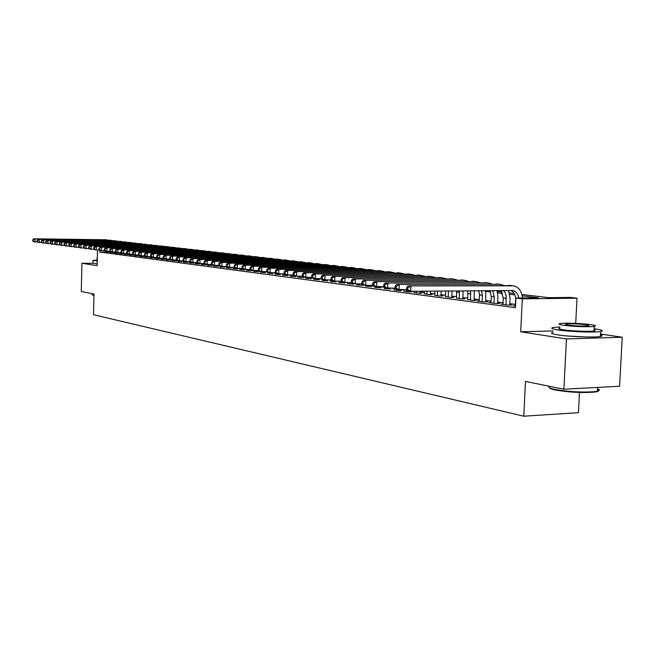 <?xml version="1.0" encoding="UTF-8"?>
<svg xmlns="http://www.w3.org/2000/svg" width="655" height="655" viewBox="0 0 655 655"><rect width="100%" height="100%" fill="white"/><g stroke="black" fill="none" stroke-linecap="round" stroke-linejoin="round"><path stroke-width="0.98" d="M521.904 294.447L548.669 297.665L570.456 297.411L577.006 298.181L522.297 298.844L515.919 298.05L538.353 297.788L522.223 295.823M575.712 323.373L577.006 298.181M553.139 330.922L520.717 331.79L566.452 338.93L563.898 389.217L619.605 386.245L622.25 337.219L600.488 334.017M579.478 392.492L578.431 412.683L523.771 416.203L93.509 314.719L93.984 294.054L81.294 291.483L81.924 263.277L97.136 265.652L97.497 250.005M566.452 338.93L622.25 337.219M92.854 263.31L81.924 263.277M515.338 305.738L513.143 305.77L515.534 306.09M503.007 304.116L500.862 304.149L508.198 305.115L511.899 305.066L509.746 304.78M490.963 302.536L488.876 302.561L496.031 303.511L499.708 303.453L497.603 303.183M479.206 300.989L477.159 301.013L484.151 301.939L487.803 301.889L485.748 301.619M467.703 299.474L472.55 300.399L476.177 300.358L474.163 300.088M456.469 297.992L461.202 298.901L464.804 298.86L462.839 298.598M445.482 296.551L450.108 297.435L453.694 297.395L451.77 297.141M434.74 295.135L439.268 295.994L442.821 295.962L440.946 295.716M424.235 293.751L428.657 294.594L432.194 294.562L430.36 294.316M413.952 292.4L418.283 293.219L421.795 293.186L419.994 292.957M403.889 291.074L408.122 291.876L411.618 291.852L409.858 291.614M394.032 289.772L398.183 290.566L401.654 290.533L399.935 290.312M384.387 288.503L390.216 289.027M374.947 287.258L380.694 287.774M365.695 286.038L371.377 286.546M356.631 284.851L362.248 285.343M347.748 283.68L353.299 284.164M339.036 282.534L344.522 283.009M330.505 281.404L335.925 281.871M322.137 280.307L327.492 280.766M313.925 279.226L319.231 279.677M305.877 278.162L311.117 278.604M297.976 277.122L303.159 277.556M290.231 276.099L295.356 276.525M282.624 275.1L287.692 275.518M275.157 274.118L280.168 274.527M267.821 273.151L272.791 273.553M260.625 272.202L265.537 272.603M253.559 271.268L258.422 271.661M246.616 270.351L251.422 270.736M239.795 269.451L244.552 269.835M233.09 268.566L237.806 268.943M226.507 267.698L231.174 268.067M220.031 266.847L224.649 267.207M213.669 266.004L218.238 266.364M207.406 265.185L211.942 265.537M201.257 264.374L205.744 264.718M195.206 263.572L199.652 263.916M189.254 262.786L193.659 263.13M183.4 262.016L187.764 262.352M177.644 261.255L181.967 261.582M171.978 260.51L176.261 260.837M166.403 259.773L170.644 260.092M160.909 259.052L165.117 259.364M155.513 258.34L159.673 258.651M150.191 257.636L154.318 257.939M144.951 256.948L149.045 257.251M139.802 256.269L143.854 256.563M134.717 255.597L138.745 255.892M129.715 254.934L133.702 255.229M124.794 254.287L128.748 254.574M119.939 253.649L123.861 253.927M115.157 253.018L119.046 253.297M110.449 252.134L99.748 252.052L515.46 307.694L515.919 298.05M515.403 304.395L509.795 303.666M503.073 302.782L497.661 302.078M491.029 301.21L485.797 300.53M479.264 299.671L474.212 299.016M467.768 298.172L462.889 297.534M456.527 296.699L451.819 296.085M445.539 295.266L440.995 294.668M434.797 293.866L430.4 293.284M424.284 292.49L420.035 291.933M403.938 289.829L403.062 289.715M394.089 288.544L391.649 288.225M384.329 287.267L380.735 286.8M373.293 285.826L371.418 285.58M339.085 281.355L338.545 281.282M330.546 280.234L328.646 279.988M321.859 279.104L319.263 278.76L319.222 279.865M312.271 277.851L311.15 277.704M275.19 273.004L273.716 272.808M267.387 271.981L265.57 271.743M258.979 270.883L258.447 270.81M233.09 268.722L233.041 267.494M226.54 266.642L225.394 266.495M219.474 265.717L218.262 265.562M183.433 261.009L182.565 260.895M176.997 260.166L176.277 260.076M144.976 255.982L144.337 255.9M115.174 252.167L114.314 252.159M110.441 252.396L114.297 252.666M520.717 331.79L522.297 298.844M99.748 252.052L99.789 250.153M563.898 389.217L525.449 381.431L523.771 416.203M497.325 291.483L501.91 292.04M509.475 292.949L514.249 293.522M514.928 294.938L509.786 294.308M502.59 293.44L497.636 292.834M490.546 291.966L485.773 291.393M567.14 335.974L586.094 336.989M111.612 252.65L111.628 252.003M110.441 252.494L110.466 251.479M114.314 252.118L114.297 252.773M37.654 241.973L33.896 241.801L32.75 240.925L33.176 240.983L33.2 239.779L32.775 239.722L32.75 240.925M32.775 239.722L33.954 238.797L106.691 239.787M33.954 238.797L108.804 240.172M33.2 239.779L35.018 238.928L34.952 241.941L33.176 240.983M93.952 295.487L92.208 294.742M92.199 293.694L92.15 294.685L93.952 295.209M96.956 260.043L92.961 260.395L97.243 261.099M92.961 260.518L92.895 263.228L97.177 263.949M97.251 260.698L97.005 257.988M597.557 389.659C599.743 390.773 598.514 391.616 593.872 392.181C581.607 393.025 568.827 392.312 555.538 390.044C551.682 389.234 549.627 388.456 549.381 387.703M548.947 386.647C548.268 387.523 550.323 388.464 555.112 389.479C568.728 391.796 581.828 392.525 594.396 391.665L597.483 391.158C599.816 390.519 599.857 389.75 597.606 388.841M559.984 326.992L553.311 327.5C550.2 328.139 551.797 328.949 558.093 329.948C569.523 331.749 594.625 332.674 600.619 331.52C604.041 330.84 602.33 329.989 595.51 328.957L594.11 328.769M553.074 332.355C549.963 333.018 551.551 333.87 557.847 334.893C569.269 336.744 594.363 337.685 600.357 336.474C602.69 336.04 602.723 335.499 600.447 334.828M594.052 329.801C595.665 330.259 595.649 330.636 593.995 330.931C589.705 331.766 571.7 331.102 563.415 329.809C558.821 329.088 557.667 328.499 559.935 328.032M590.581 324.61C582 323.357 564.307 322.743 560.156 323.554C557.888 323.996 559.051 324.569 563.644 325.265C571.93 326.526 589.95 327.181 594.232 326.378C596.664 325.92 595.444 325.322 590.581 324.61M568.475 325.15C576.359 326.051 582.925 326.288 588.174 325.863C589.721 325.56 588.943 325.183 585.84 324.724C577.89 323.832 571.348 323.603 566.215 324.037C564.733 324.323 565.486 324.7 568.475 325.15M116.344 253.272L116.361 252.502M115.149 253.117L115.174 252.126M119.054 252.846L119.038 253.395M41.986 242.53L38.162 242.358L37.016 241.482L37.45 241.531L37.474 240.319L37.04 240.27L37.016 241.482M37.04 240.27L38.227 239.337L111.391 240.319M38.227 239.337L113.528 240.704M37.474 240.319L39.3 239.468L39.243 242.506L37.45 241.531M121.142 253.911L121.167 252.855M119.93 253.747L119.955 252.846M123.869 253.575L123.852 254.034M46.382 243.103L42.501 242.931L41.347 242.039L41.789 242.096L41.814 240.876L41.371 240.819L41.347 242.039M41.371 240.819L42.567 239.886L116.164 240.86M42.567 239.886L118.326 241.253M41.814 240.876L43.656 240.017L43.598 243.079L41.789 242.096M126.014 254.558L126.038 253.591M124.786 254.394L124.81 253.583M128.748 254.255L128.74 254.68M50.844 243.685L46.906 243.513L45.752 242.612L46.194 242.669L46.218 241.441L45.776 241.384L45.752 242.612M45.776 241.384L46.972 240.434L121.011 241.408M46.972 240.434L123.197 241.81M46.218 241.441L48.077 240.573L48.02 243.652L46.194 242.669M130.959 255.213L130.984 254.345M129.715 255.049L129.731 254.336M138.966 255.123L133.71 254.91L133.702 255.335M55.38 244.274L51.377 244.094L50.222 243.193L50.672 243.251L50.697 242.014L50.247 241.957L50.222 243.193M50.247 241.957L51.442 240.999L125.932 241.965M51.442 240.999L128.143 242.366M50.697 242.014L52.572 241.138L52.506 244.241L50.672 243.251M135.978 255.876L135.994 255.106M134.717 255.704L134.733 255.041M138.762 255.123L138.737 255.999M59.99 244.872L55.921 244.692L54.758 243.783L55.216 243.848L55.241 242.596L54.783 242.538L54.758 243.783M54.783 242.538L55.986 241.572L130.934 242.53M55.986 241.572L133.161 242.94M55.241 242.596L57.132 241.72L57.067 244.839L55.216 243.848M141.079 256.547L141.095 255.876M139.793 256.375L139.81 255.704M143.871 255.9L143.854 256.678M64.665 245.478L60.53 245.298L59.368 244.389L59.834 244.446L59.859 243.185L59.392 243.128L59.368 244.389M59.392 243.128L60.596 242.153L136.003 243.103M60.596 242.153L138.262 243.521M59.859 243.185L61.766 242.301L61.701 245.453L59.834 244.446M146.253 257.235L146.27 256.555M144.951 257.063L144.984 255.9L139.638 255.687L138.426 254.664L139.024 254.738L139.056 253.313L138.459 253.231L138.426 254.664M149.062 256.686L149.045 257.366M69.422 246.1L65.222 245.912L64.051 244.995L64.526 245.052L64.55 243.783L64.075 243.726L64.051 244.995M64.075 243.726L65.287 242.743L141.161 243.685M65.287 242.743L143.437 244.11M64.55 243.783L66.474 242.89L66.401 246.067L64.526 245.052M151.51 257.931L151.534 257.038M150.191 257.751L150.216 256.695M154.334 257.489L154.318 258.062M74.252 246.722L69.979 246.542L68.808 245.609L69.291 245.674L69.315 244.397L68.832 244.331L68.808 245.609M68.832 244.331L70.052 243.341L146.393 244.282M70.052 243.341L148.693 244.708M69.315 244.397L71.256 243.496L71.182 246.698L69.291 245.674M156.848 258.635L156.881 257.505M155.505 258.455L155.53 257.497M159.681 258.316L159.673 258.766M79.165 247.361L74.817 247.172L73.647 246.239L74.13 246.305L74.162 245.011L73.671 244.954L73.647 246.239M73.671 244.954L74.891 243.955L151.706 244.88M74.891 243.955L154.031 245.314M74.162 245.011L76.111 244.11L76.045 247.336L74.13 246.305M162.276 259.355L162.301 258.324M160.909 259.175L160.934 258.316M165.125 259.028L165.109 259.486M84.151 248.008L79.738 247.819L78.559 246.878L79.05 246.943L79.083 245.641L78.584 245.576L78.559 246.878M78.584 245.576L79.812 244.569L157.102 245.494M79.812 244.569L159.46 245.936M79.083 245.641L81.048 244.733L80.983 247.983L79.05 246.943M167.786 260.084L167.811 259.159M166.395 259.896L166.419 259.159M170.66 259.544L170.636 260.215M89.227 248.671L84.732 248.474L83.553 247.533L84.053 247.598L84.086 246.28L83.578 246.215L83.553 247.533M83.578 246.215L84.806 245.199L162.587 246.108M84.806 245.199L162.424 246.108L164.97 246.567M84.086 246.28L86.075 245.363L86.002 248.638L84.053 247.598M173.378 260.821L173.403 260.01M171.97 260.633L171.995 259.929M176.277 260.027L176.252 260.96M94.385 249.342L89.817 249.146L88.63 248.188L89.145 248.253L89.17 246.935L88.662 246.869L88.63 248.188M88.662 246.869L89.891 245.846L166.591 246.575L170.57 247.197M89.891 245.846L168.163 246.739M89.17 246.935L91.176 246.002L91.102 249.309L89.145 248.253M179.069 261.574L179.093 260.862M177.644 261.386L177.661 260.674M181.984 260.895L181.959 261.713M99.634 250.022L94.983 249.825L93.796 248.859L94.312 248.925L94.345 247.59L93.821 247.524L93.796 248.859M93.821 247.524L95.057 246.493L173.829 247.377M95.057 246.493L173.657 247.377L176.261 247.852M94.345 247.59L96.367 246.657L96.285 249.989L94.312 248.925M184.857 262.336L184.874 261.623M183.4 262.147L183.433 260.903M187.78 261.779L187.764 262.483M104.964 250.709L100.24 250.513L99.044 249.539L99.568 249.612L99.601 248.27L99.077 248.196L99.044 249.539M99.077 248.196L100.313 247.156L179.585 248.032M100.313 247.156L179.413 248.032L182.049 248.507M99.601 248.27L101.64 247.32L101.566 250.685L99.568 249.612M190.728 263.113L190.761 262.082M189.254 262.925L189.287 261.787M193.675 262.68L193.659 263.261M110.392 251.414L105.578 251.209L104.382 250.235L104.923 250.308L104.956 248.949L104.415 248.884L104.382 250.235M104.415 248.884L105.66 247.827L185.439 248.695M105.66 247.827L185.267 248.687L187.928 249.178M104.956 248.949L107.011 247.999L106.929 251.389L104.923 250.308M196.705 263.908L196.746 262.696M195.206 263.711L195.231 262.688M199.66 263.564L199.644 264.055M115.91 252.134L111.014 251.929L109.811 250.939L110.359 251.012L110.392 249.645L109.843 249.58L109.811 250.939M109.843 249.58L111.096 248.515L191.383 249.367M111.096 248.515L191.211 249.367L193.905 249.858M110.392 249.645L112.464 248.687L112.382 252.109L110.359 251.012M202.78 264.71L202.813 263.613M201.257 264.505L201.281 263.605M205.752 264.366L205.744 264.857M121.519 252.863L116.541 252.65L115.337 251.659L115.894 251.733L115.927 250.357L115.37 250.284L115.337 251.659M115.37 250.284L116.623 249.211L197.433 250.054M116.623 249.211L197.261 250.046L199.988 250.554M115.927 250.357L118.023 249.383L117.933 252.838L115.894 251.733M208.961 265.529L208.986 264.555M207.406 265.324L207.43 264.546M211.966 264.677L211.933 265.676M127.234 253.6L122.166 253.387L120.954 252.388L121.527 252.462L121.56 251.07L120.995 251.004L120.954 252.388M120.995 251.004L122.248 249.915L203.582 250.75M122.248 249.915L203.41 250.742L206.169 251.258M121.56 251.07L123.672 250.095L123.582 253.575L121.527 252.462M215.241 266.364L215.266 265.512M213.661 266.151L213.686 265.406M218.271 265.512L218.238 266.511M133.055 254.353L127.889 254.14L126.677 253.133L127.25 253.207L127.291 251.807L126.71 251.733L126.677 253.133M126.71 251.733L127.971 250.636L209.846 251.454M127.971 250.636L209.665 251.454L212.449 251.978M127.291 251.807L129.42 250.824L129.33 254.328L127.25 253.207M221.636 267.207L221.66 266.454M220.023 266.994L220.047 266.241L221.922 266.487L219.556 265.209L219.605 263.613L218.852 263.515L218.803 265.111L219.556 265.209M224.673 266.495L224.649 267.355M132.531 252.478L132.498 253.894L133.088 253.968L133.121 252.552L132.531 252.478L133.8 251.373L216.207 252.175M133.8 251.373L216.027 252.175L218.852 252.707M133.121 252.552L135.274 251.561L135.184 255.098L133.088 253.968M132.498 253.894L133.71 254.91M228.136 268.067L228.161 267.305M226.499 267.846L226.54 266.495M231.19 267.494L231.166 268.223M138.459 253.231L139.728 252.118L222.684 252.904M139.728 252.118L222.503 252.904L225.353 253.444M139.056 253.313L141.226 252.306L141.136 255.884L139.024 254.738M234.752 268.943L234.785 267.723M237.814 268.509L237.798 269.099M151.133 256.703L145.672 256.473L144.452 255.45L145.066 255.524L145.099 254.083L144.493 254.009L144.452 255.45M144.493 254.009L145.762 252.879L229.275 253.649M145.762 252.879L229.094 253.649L231.976 254.206M145.099 254.083L147.293 253.076L147.195 256.678L145.066 255.524M241.482 269.835L241.523 268.517M239.787 269.606L239.82 268.509M244.569 269.459L244.552 269.991M157.38 257.505L151.821 257.284L150.601 256.244L151.215 256.326L151.256 254.869L150.634 254.795L150.601 256.244M150.634 254.795L151.911 253.657L235.98 254.41M151.911 253.657L235.8 254.41L238.715 254.967M151.256 254.869L153.466 253.853L153.368 257.489L151.215 256.326M248.335 270.736L248.368 269.557M246.607 270.507L246.64 269.549M251.438 270.359L251.422 270.9M163.742 258.332L158.076 258.103L156.856 257.055L157.487 257.137L157.528 255.671L156.897 255.589L156.856 257.055M156.897 255.589L158.174 254.443L242.8 255.18M158.174 254.443L242.62 255.18L245.576 255.753M157.528 255.671L159.755 254.639L159.656 258.316L157.487 257.137M255.311 271.661L255.344 270.613M253.55 271.432L253.583 270.613M258.455 270.613L258.414 271.825M170.226 259.175L164.454 258.938L163.226 257.89L163.873 257.972L163.914 256.49L163.267 256.408L163.226 257.89M163.267 256.408L164.552 255.245L249.752 255.966M164.552 255.245L249.571 255.966L252.552 256.547M163.914 256.49L166.165 255.45L166.059 259.151L163.873 257.972M262.409 272.603L262.442 271.702M260.625 272.365L260.649 271.571M265.57 271.702L265.537 272.767M176.834 260.027L170.947 259.798L169.719 258.733L170.374 258.815L170.415 257.317L169.76 257.235L169.719 258.733M169.76 257.235L171.045 256.064L256.825 256.768M171.045 256.064L256.637 256.768L259.667 257.358M170.415 257.317L172.691 256.269L172.584 260.01L170.374 258.815M269.639 273.561L269.663 272.758M267.821 273.315L267.846 272.423M272.816 272.808L272.783 273.724M183.564 260.903L177.562 260.665L176.334 259.593L176.997 259.675L177.038 258.168L176.375 258.078L176.334 259.593M176.375 258.078L177.669 256.899L264.031 257.579M177.669 256.899L263.842 257.579L266.904 258.185M177.038 258.168L179.339 257.104L179.233 260.886L176.997 259.675M277 274.535L277.032 273.724M275.149 274.289L275.198 272.808M280.193 273.946L280.168 274.699M190.425 261.787L184.301 261.55L183.072 260.469L183.752 260.559L183.793 259.028L183.113 258.946L183.072 260.469M183.113 258.946L184.407 257.743L271.366 258.414M184.407 257.743L271.178 258.406L274.273 259.028M183.793 259.028L186.118 257.964L186.012 261.771L183.752 260.559M284.507 275.526L284.557 274.052M282.616 275.272L282.665 273.937M287.709 275.1L287.684 275.698M197.425 262.696L191.178 262.45L189.942 261.361L190.638 261.451L190.679 259.912L189.991 259.822L189.942 261.361M189.991 259.822L191.285 258.61L278.842 259.257M191.285 258.61L278.653 259.257L281.789 259.888M190.679 259.912L193.028 258.831L192.914 262.68L190.638 261.451M292.146 276.533L292.195 275.1M290.222 276.279L290.263 275.1M295.372 276.132L295.348 276.713M204.556 263.621L198.178 263.367L196.95 262.27L197.654 262.36L197.704 260.805L196.991 260.715L196.95 262.27M196.991 260.715L198.293 259.495L286.456 260.117M198.293 259.495L286.268 260.117L289.436 260.764M197.704 260.805L200.07 259.716L199.955 263.605L197.654 262.36M299.933 277.564L299.982 276.279M297.976 277.302L298.009 276.287M303.183 276.918L303.159 277.745M211.827 264.555L205.326 264.309L204.09 263.195L204.81 263.294L204.859 261.722L204.139 261.632L204.09 263.195M204.139 261.632L205.441 260.395L294.218 260.993M205.441 260.395L294.021 260.993L297.239 261.648M204.859 261.722L207.25 260.625L207.136 264.546L204.81 263.294M307.866 278.612L307.907 277.491M305.869 278.35L305.901 277.499M311.158 277.483L311.109 278.793M219.253 265.521L212.613 265.267L211.377 264.145L212.114 264.243L212.163 262.655L211.426 262.565L211.377 264.145M211.426 262.565L212.728 261.312L302.127 261.894M212.728 261.312L301.93 261.885L305.189 262.557M212.163 262.655L214.57 261.541L214.455 265.504L212.114 264.243M315.956 279.685L315.988 278.735M313.925 279.415L313.95 278.572M226.818 266.495L221.922 266.487L222.045 262.483L309.995 262.802L313.286 263.482M218.852 263.515L220.162 262.246L310.183 262.802M220.162 262.246L222.045 262.483L219.605 263.613M218.803 265.111L220.039 266.241M324.209 280.774L324.233 279.922M322.129 280.504L322.17 279.415M327.525 279.996L327.492 280.962M234.547 267.494L227.621 267.24L226.384 266.094L227.154 266.2L227.203 264.579L226.434 264.481L226.384 266.094M226.434 264.481L227.752 263.204L318.404 263.736M227.752 263.204L318.215 263.728L321.548 264.432M227.203 264.579L229.668 263.449L229.545 267.486L227.154 266.2M332.617 281.887L332.65 281.028M330.497 281.609L330.554 279.98M335.95 281.29L335.917 282.076M242.432 268.517L235.358 268.255L234.122 267.101L234.908 267.207L234.957 265.57L234.171 265.471L234.122 267.101M234.171 265.471L235.489 264.178L326.788 264.677M235.489 264.178L326.591 264.677L329.973 265.39M234.957 265.57L237.446 264.423L237.323 268.509L234.908 267.207M341.19 283.026L341.255 281.273M339.028 282.739L339.085 281.282M344.538 282.583L344.514 283.214M250.48 269.557L243.259 269.287L242.023 268.132L242.817 268.231L242.874 266.585L242.072 266.479L242.023 268.132M242.072 266.479L243.39 265.177L335.344 265.643M243.39 265.177L335.147 265.643L338.569 266.372M242.874 266.585L245.388 265.431L245.257 269.549L242.817 268.231M349.942 284.18L349.999 282.6M347.74 283.885L347.789 282.608M353.315 283.738L353.291 284.376M258.7 270.613L251.323 270.343L250.079 269.18L250.898 269.287L250.955 267.617L250.136 267.51L250.079 269.18M250.136 267.51L251.454 266.192L344.063 266.634M251.454 266.192L343.867 266.634L347.33 267.379M250.955 267.617L253.493 266.446L253.362 270.613L250.898 269.287M358.866 285.359L358.924 283.959M356.623 285.064L356.664 283.975M362.289 284.172L362.24 285.564M267.101 271.702L259.552 271.424L258.316 270.245L259.151 270.359L259.2 268.673L258.373 268.566L258.316 270.245M258.373 268.566L259.691 267.224L352.963 267.641M259.691 267.224L352.767 267.641L356.279 268.403M259.2 268.673L261.779 267.494L261.64 271.702L259.151 270.359M367.979 286.571L368.028 285.359M365.686 286.26L365.719 285.367L363.075 285.015L361.863 283.705L362.927 283.844L363.001 281.945L361.937 281.806L361.863 283.705M371.426 285.334L371.369 286.767M275.673 272.808L267.96 272.529L266.724 271.342L267.576 271.448L267.633 269.745L266.781 269.639L266.724 271.342M266.781 269.639L268.1 268.288L362.051 268.665M268.1 268.288L361.847 268.665L365.408 269.451M267.633 269.745L270.228 268.558L270.089 272.808L267.576 271.448M377.28 287.799L377.321 286.792M374.938 287.488L374.971 286.579M380.735 286.767L380.686 288.003M284.434 273.937L276.549 273.659L275.313 272.455L276.181 272.57L276.238 270.851L275.37 270.736L275.313 272.455M275.37 270.736L276.697 269.369L371.319 269.713M276.697 269.369L371.123 269.713L374.726 270.515M276.238 270.851L278.866 269.647L278.727 273.946L276.181 272.57M386.769 289.052L386.81 288.135M384.379 288.74L384.436 287.381M390.249 288.233L390.208 289.264M293.391 275.092L285.326 274.813L284.09 273.602L284.974 273.716L285.04 271.972L284.147 271.858L284.09 273.602M284.147 271.858L285.474 270.474L380.792 270.785M285.474 270.474L380.588 270.785L384.248 271.604M285.04 271.972L287.701 270.752L287.545 275.1L284.974 273.716M396.471 290.337L396.504 289.412M394.023 290.009L394.097 288.208M399.951 289.739L399.918 290.55M302.553 276.279L294.291 275.992L293.063 274.764L293.964 274.879L294.029 273.127L293.121 273.012L293.063 274.764M293.121 273.012L294.447 271.604L390.462 271.882M294.447 271.604L390.257 271.882L393.966 272.717M294.029 273.127L296.723 271.89L296.568 276.287L293.964 274.879M406.37 291.647L406.452 289.69M403.873 291.319L403.938 289.706M409.874 291.164L409.85 291.86M311.911 277.483L303.462 277.196L302.233 275.96L303.159 276.074L303.224 274.298L302.291 274.183L302.233 275.96M302.291 274.183L303.617 272.758L400.336 272.996M303.617 272.758L400.131 272.996L403.889 273.856M303.224 274.298L305.942 273.053L305.787 277.499L303.159 276.074M416.49 292.981L416.564 291.229M413.935 292.646L413.993 291.246M420.068 291.197L419.986 293.203M321.49 278.719L312.836 278.424L311.608 277.18L312.558 277.302L312.623 275.501L311.674 275.378L311.608 277.18M311.674 275.378L313 273.937L410.431 274.142M313 273.937L410.226 274.134L414.034 275.018M312.623 275.501L315.374 274.24L315.211 278.735L312.558 277.302M426.823 294.349L426.962 291.139M424.219 294.005L424.342 291.164M430.491 291.115L430.343 294.578M331.283 279.98L322.424 279.685L321.204 278.424L322.17 278.547L322.235 276.729L321.269 276.606L321.204 278.424M321.269 276.606L322.587 275.149L420.747 275.305M322.587 275.149L420.535 275.305L424.399 276.205M322.235 276.729L325.027 275.452L324.855 280.004L322.17 278.547M437.393 295.749L437.597 291.049M434.732 295.397L434.912 291.074M441.151 291.025L440.938 295.978M341.312 281.273L332.232 280.97L331.012 279.701L332.003 279.824L332.077 277.99L331.078 277.859L331.012 279.701M331.078 277.859L332.404 276.385L431.285 276.5M332.404 276.385L431.08 276.5L434.994 277.417M332.077 277.99L334.893 276.697L334.721 281.298L332.003 279.824M448.192 297.182L448.47 290.959M445.474 296.821L445.727 290.984M452.048 290.935L451.762 297.411M351.571 282.592L342.278 282.289L341.058 281.003L342.074 281.134L342.139 279.276L341.124 279.145L341.058 281.003M341.124 279.145L342.45 277.654L442.068 277.72M342.45 277.654L441.855 277.712L445.826 278.662M342.139 279.276L344.997 277.974L344.825 282.624L342.074 281.134M459.245 298.639L459.474 290.869M456.461 298.271L456.723 290.894M463.118 290.836L462.831 298.885M362.076 283.942L352.554 283.64L351.334 282.338L352.374 282.477L352.447 280.594L351.407 280.463L351.334 282.338M351.407 280.463L352.726 278.948L453.088 278.964M352.726 278.948L452.875 278.964L456.903 279.931M352.447 280.594L355.337 279.276L355.157 283.983L352.374 282.477M470.544 300.137L470.536 290.779M467.695 299.761L467.768 290.804M474.31 290.746L474.154 300.383M372.842 285.326L365.744 285.367L362.927 283.844M361.937 281.806L363.255 280.274L464.37 280.242M363.255 280.274L464.149 280.234L468.235 281.232M363.001 281.945L365.924 280.61L365.744 285.367M482.105 301.668L482.391 295.323L481.605 290.681M479.19 301.284L479.476 294.955L478.838 290.705M485.617 290.648L485.74 301.914M383.863 286.743L373.841 286.431L372.638 285.113L373.735 285.252L373.808 283.328L372.72 283.181L372.638 285.113M372.72 283.181L374.038 281.625L475.907 281.544M374.038 281.625L475.694 281.544L479.837 282.567M373.808 283.328L376.772 281.969L376.576 286.792L373.735 285.252M493.935 303.232L494.23 296.813L492.625 290.591M490.955 302.839L491.25 296.437L489.883 290.615M497.039 290.558L497.906 296.772L497.595 303.486M395.161 288.2L384.886 287.881L383.683 286.546L384.804 286.694L384.878 284.737L383.764 284.598L383.683 286.546M383.764 284.598L385.075 283.017L487.713 282.878M385.075 283.017L487.5 282.878L491.7 283.926M384.878 284.737L387.883 283.369L387.686 288.249L384.804 286.694M506.045 304.837L506.184 295.716L505.169 292.769L503.392 290.501M502.991 304.428L503.294 297.951L500.748 290.525M508.542 290.46L510.048 298.295L509.729 305.099M406.747 289.69L396.193 289.371L395.006 288.02L396.152 288.167L396.234 286.194L395.08 286.047L395.006 288.02M395.08 286.047L396.398 284.442L499.806 284.245M396.398 284.442L499.593 284.245L503.851 285.326M396.234 286.194L399.272 284.81L399.067 289.747L396.152 288.167M515.321 306.057L515.632 299.507C515.641 294.987 514.011 291.966 510.728 290.443M518.711 298.017C518.097 293.948 516.197 291.467 513.021 290.566L410.734 291.279L407.787 290.894L406.608 289.526L407.778 289.682L407.86 287.676L406.69 287.529L406.608 289.526M406.69 287.529L407.999 285.907L512.194 285.645M407.999 285.907L513.823 285.834C518.916 287.308 521.806 291.36 522.477 297.976M407.86 287.676L410.939 286.276L410.734 291.279L407.778 289.682M105.365 239.656L106.528 239.787M110.048 240.18L111.235 240.319M114.805 240.721L116.009 240.86M119.636 241.269L120.856 241.408M124.54 241.818L125.776 241.965M129.518 242.383L130.771 242.53M134.57 242.956L135.839 243.103M139.695 243.537L140.997 243.685M144.911 244.127L146.221 244.274M150.2 244.724L151.534 244.88M155.579 245.33L156.938 245.486M161.04 245.952L162.424 246.108M166.591 246.575L167.991 246.739M172.232 247.213L173.657 247.377M177.964 247.868L179.413 248.032M183.793 248.523L185.267 248.687M189.713 249.195L191.211 249.367M195.739 249.874L197.261 250.046M201.863 250.57L203.41 250.742M208.093 251.274L209.665 251.454M214.431 251.987L216.027 252.175M220.874 252.715L222.503 252.904M227.432 253.46L229.094 253.649M234.113 254.214L235.8 254.41M240.901 254.983L242.62 255.18M247.819 255.769L249.571 255.966M254.86 256.563L256.637 256.768M262.033 257.374L263.842 257.579M269.336 258.201L271.178 258.406M276.77 259.044L278.653 259.257M284.352 259.896L286.268 260.117M292.073 260.772L294.021 260.993M299.941 261.664L301.93 261.885M307.965 262.573L309.995 262.802M316.144 263.498L318.215 263.728M324.487 264.44L326.591 264.677M332.994 265.398L335.147 265.643M341.673 266.38L343.867 266.634M350.523 267.387L352.767 267.641M359.562 268.403L361.847 268.665M368.781 269.451L371.123 269.713M378.205 270.515L380.588 270.785M387.817 271.604L390.257 271.882M397.642 272.717L400.131 272.996M407.68 273.847L410.226 274.134M417.939 275.01L420.535 275.305M428.419 276.197L431.08 276.5M447.832 290.967L448.462 291.049M439.137 277.409L441.855 277.712M456.732 292.089L459.515 292.441M450.1 278.645L452.875 278.964M467.973 293.505L470.822 293.866M461.308 279.914L464.149 280.234M479.476 294.955L482.391 295.323M472.779 281.216L475.694 281.544M491.25 296.437L494.23 296.813M484.52 282.542L487.5 282.878M503.294 297.951L506.356 298.336M496.539 283.902L499.593 284.245M508.845 285.293L511.973 285.645M597.679 387.408L597.483 391.158M566.182 324.716L566.215 324.037M593.995 330.931L594.232 326.378M600.619 331.52L600.357 336.474M593.872 392.181L594.396 391.665M511.923 290.435L513.021 290.566"/></g></svg>
